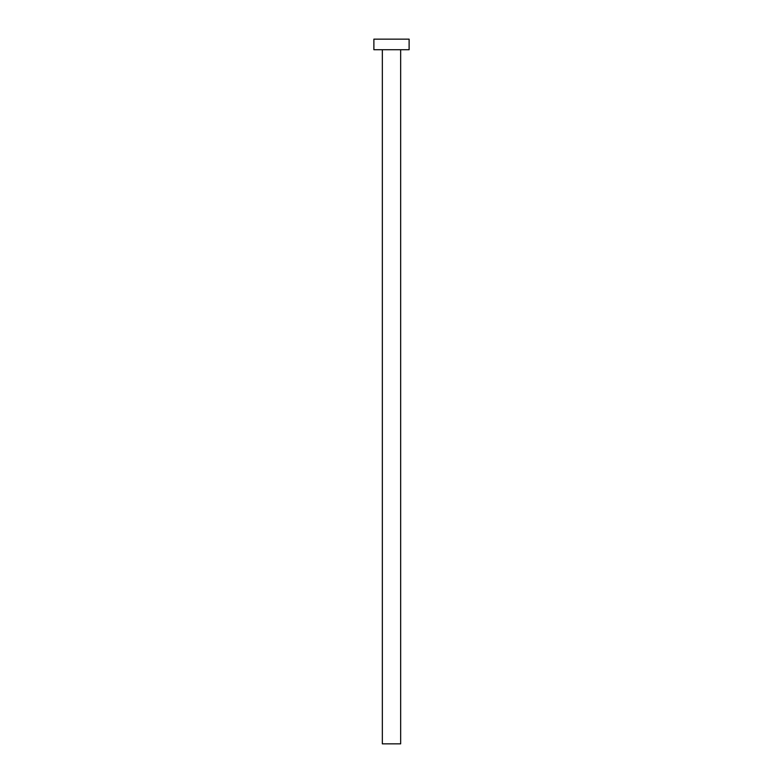 <?xml version="1.0" encoding="UTF-8"?>
<svg xmlns="http://www.w3.org/2000/svg" width="783" height="783" viewBox="0 0 783 783"><rect width="100%" height="100%" fill="white"/><g stroke="black" fill="none" stroke-linecap="round" stroke-linejoin="round"><path stroke-width="0.59" stroke-dasharray="3.92 2.94" d="M400.661 49.72L373.882 49.72L400.661 49.72M373.882 39.15L409.118 39.15L373.882 39.15M400.661 743.85L382.339 743.85L400.661 743.85"/><path stroke-width="1.17" d="M382.339 49.72L382.339 743.85L400.661 743.85L400.661 49.72L400.661 743.85L382.339 743.85L382.339 49.72M373.882 39.15L373.882 49.72L409.118 49.72L409.118 39.15L373.882 39.15L373.882 49.72L409.118 49.72L409.118 39.15L373.882 39.15"/></g></svg>
